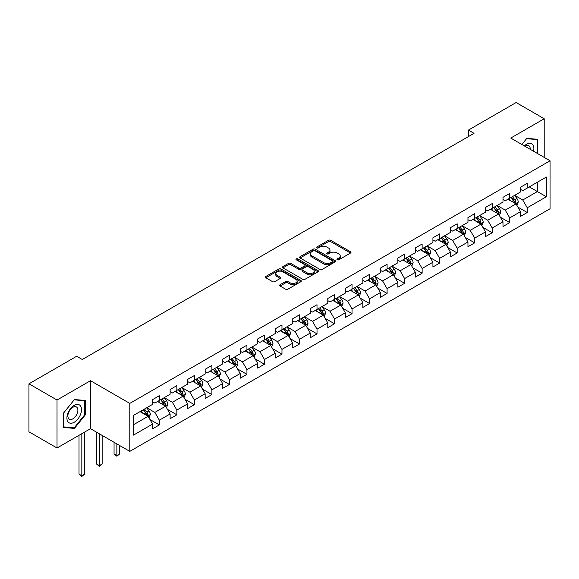 <?xml version="1.0" encoding="UTF-8"?>
<svg xmlns="http://www.w3.org/2000/svg" width="579" height="579" viewBox="0 0 579 579"><rect width="100%" height="100%" fill="white"/><g stroke="black" fill="none" stroke-linecap="round" stroke-linejoin="round"><path stroke-width="0.87" d="M337.26 259.797A1.093 0.63 0 0 0 338.802 259.797L350.519 253.03A1.556 0.897 0 0 0 350.975 252.393A1.556 0.897 0 0 0 350.519 251.764L330.674 240.307A1.556 0.897 0 0 0 328.474 240.307L316.756 247.067A1.093 0.63 0 0 0 316.438 247.515A1.093 0.63 0 0 0 316.756 247.957A1.093 0.63 0 0 0 318.298 247.957L319.818 247.081A4.987 2.881 0 0 1 326.874 247.081L328.525 248.036A4.987 2.881 0 0 1 329.987 250.077A4.987 2.881 0 0 1 328.525 252.111L327.012 252.987A1.093 0.63 0 0 0 326.694 253.428A1.093 0.63 0 0 0 327.012 253.877A1.093 0.63 0 0 0 328.554 253.877L330.066 253.001A4.987 2.881 0 0 1 337.123 253.001L338.78 253.957A4.987 2.881 0 0 1 340.242 255.99A4.987 2.881 0 0 1 338.78 258.031L337.26 258.907A1.093 0.63 0 0 0 336.942 259.349A1.093 0.63 0 0 0 337.26 259.797L337.26 258.907M280.077 284.73A1.556 0.897 0 0 0 279.621 285.367A1.556 0.897 0 0 0 280.077 286.004L285.642 289.218A1.556 0.897 0 0 0 287.85 289.218L300.856 281.705A1.556 0.897 0 0 0 301.312 281.068A1.556 0.897 0 0 0 300.856 280.431L281.01 268.974A1.556 0.897 0 0 0 278.81 268.974L265.804 276.487A1.556 0.897 0 0 0 265.341 277.124A1.556 0.897 0 0 0 265.804 277.761L272.528 281.64A1.556 0.897 0 0 0 274.728 281.64L280.294 278.427A1.556 0.897 0 0 0 280.757 277.79A1.556 0.897 0 0 0 280.294 277.153L276.965 275.228A4.169 2.41 0 0 1 275.742 273.527A4.169 2.41 0 0 1 278.318 271.305A4.169 2.41 0 0 1 282.863 271.826L295.92 279.368A4.169 2.41 0 0 1 297.143 281.068A4.169 2.41 0 0 1 294.573 283.29A4.169 2.41 0 0 1 290.028 282.769L287.85 281.517A1.556 0.897 0 0 0 285.642 281.517L280.077 284.73L280.077 286.004M90.49 380.7L57.024 400.024L28.95 383.812L28.95 431.796L57.024 448.008L90.49 428.684L129.797 451.374L129.797 403.397L90.49 380.7L90.49 428.684M544.209 157.394L544.209 118.753L510.743 138.07L550.05 160.767L129.797 403.397M544.209 118.753L516.135 102.541L468.404 130.101L468.404 136.579M28.95 383.812L76.681 356.259L82.298 359.501L474.02 133.344L468.404 130.101M319.926 269.423A1.556 0.897 0 0 0 322.134 269.423L335.14 261.911A1.556 0.897 0 0 0 335.596 261.274A1.556 0.897 0 0 0 335.14 260.637L315.294 249.18A1.556 0.897 0 0 0 313.094 249.18L300.081 256.692A1.556 0.897 0 0 0 299.625 257.329A1.556 0.897 0 0 0 300.081 257.966L319.926 269.423M296.716 260.029A1.093 0.63 0 0 1 297.823 260.188L297.823 258.885L318.001 270.538A1.556 0.897 0 0 1 318.457 271.175A1.556 0.897 0 0 1 318.001 271.812L304.988 279.317A1.556 0.897 0 0 1 302.788 279.317L282.943 267.86L288.508 264.675L288.508 263.373L282.943 266.586A1.556 0.897 0 0 0 282.487 267.223A1.556 0.897 0 0 0 282.943 267.86L282.943 266.586M288.508 264.675A1.556 0.897 0 0 1 290.716 264.675L290.716 263.373A1.556 0.897 0 0 0 288.508 263.373M290.716 263.373L298.764 268.019A1.556 0.897 0 0 0 300.964 268.019L304.663 265.891A1.556 0.897 0 0 0 305.119 265.254A1.556 0.897 0 0 0 304.663 264.617L296.282 259.783A1.093 0.63 0 0 1 295.963 259.334A1.093 0.63 0 0 1 296.636 258.755A1.093 0.63 0 0 1 297.823 258.885M129.797 451.374L550.05 208.751L550.05 160.767M149.961 419.507L159.341 424.921L159.341 420.188L170.117 413.963L170.117 418.697L176.856 414.81L176.856 410.077L187.639 403.853L187.639 408.586L194.378 404.692L194.378 399.959L205.161 393.734L205.161 398.468L211.9 394.581L211.9 389.848L222.676 383.624L222.676 388.357L229.414 384.463L229.414 379.73L240.198 373.506L240.198 378.239L246.936 374.345L246.936 369.612L257.72 363.388L257.72 368.121L264.458 364.234L264.458 359.501L275.235 353.277L275.235 358.01L281.973 354.116L281.973 349.383L292.757 343.159L292.757 347.892L299.495 344.006L299.495 339.272L310.279 333.048L310.279 337.781L317.017 333.888L317.017 329.154L327.794 322.93L327.794 327.663L334.532 323.777L334.532 319.043L345.316 312.819L345.316 317.553L352.054 313.659L352.054 308.925L362.838 302.701L362.838 307.435L369.576 303.541L369.576 298.807L380.352 292.583L380.352 297.317L387.09 293.43L387.09 288.697L397.874 282.472L397.874 287.206L404.612 283.312L404.612 278.579L415.396 272.354L415.396 277.088L422.134 273.201L422.134 268.468L432.918 262.244L432.918 266.977L439.656 263.083L439.656 258.35L450.433 252.126L450.433 256.859L457.171 252.972L457.171 248.239L467.955 242.015L467.955 246.748L474.693 242.854L474.693 238.121L485.477 231.897L485.477 236.63L492.215 232.736L492.215 228.003L502.992 221.779L502.992 226.512L509.73 222.626L509.73 217.892L520.514 211.668L520.514 216.401L527.252 212.507L527.252 207.774L546.344 196.751L546.344 177.044L537.363 182.226L537.363 191.569L546.344 196.751M159.341 424.921L152.595 428.815L152.595 424.081L133.51 435.104L133.51 415.389L152.595 404.366L152.595 399.633L159.341 395.746L159.341 400.48L170.117 394.256L170.117 389.522L176.856 385.628L176.856 390.362L187.639 384.138L187.639 379.404L194.378 375.518L194.378 380.251L205.161 374.027L205.161 369.293L211.9 365.4L211.9 370.133L222.676 363.909L222.676 359.175L229.414 355.282L229.414 360.015L240.198 353.791L240.198 349.057L246.936 345.171L246.936 349.904L257.72 343.68L257.72 338.947L264.458 335.053L264.458 339.786L275.235 333.562L275.235 328.829L281.973 324.942L281.973 329.675L292.757 323.451L292.757 318.718L299.495 314.824L299.495 319.557L310.279 313.333L310.279 308.6L317.017 304.713L317.017 309.447L327.794 303.222L327.794 298.489L334.532 294.595L334.532 299.329L345.316 293.104L345.316 288.371L352.054 284.477L352.054 289.211L362.838 282.986L362.838 278.253L369.576 274.366L369.576 279.1L380.352 272.875L380.352 268.142L387.09 264.248L387.09 268.982L397.874 262.757L397.874 258.024L404.612 254.138L404.612 258.871L415.396 252.647L415.396 247.913L422.134 244.02L422.134 248.753L432.918 242.529L432.918 237.795L439.656 233.909L439.656 238.642L450.433 232.418L450.433 227.685L457.171 223.791L457.171 228.524L467.955 222.3L467.955 217.566L474.693 213.673L474.693 218.406L485.477 212.182L485.477 207.448L492.215 203.562L492.215 208.295L502.992 202.071L502.992 197.338L509.73 193.444L509.73 198.177L520.514 191.953L520.514 187.22L527.252 183.333L527.252 188.066L546.344 177.044M157.539 401.515L165.623 406.183L154.846 412.407L146.762 407.739M152.595 401.775L154.846 403.071L159.341 400.48M154.846 412.407L159.341 420.188M165.623 406.183L170.117 413.963M175.061 391.404L183.145 396.072L172.368 402.296L164.277 397.628M170.117 391.657L172.368 392.96L176.856 390.362M172.368 402.296L176.856 410.077M183.145 396.072L187.639 403.853M192.583 381.286L200.667 385.954L189.883 392.178L181.799 387.51M187.639 381.547L189.883 382.842L194.378 380.251M189.883 392.178L194.378 399.959M200.667 385.954L205.161 393.734M210.097 371.168L218.189 375.836L207.405 382.068L199.321 377.392M205.161 371.429L207.405 372.724L211.9 370.133M207.405 382.068L211.9 389.848M218.189 375.836L222.676 383.624M227.619 361.057L235.704 365.725L224.927 371.95L216.836 367.281M222.676 361.318L224.927 362.613L229.414 360.015M224.927 371.95L229.414 379.73M235.704 365.725L240.198 373.506M245.141 350.939L253.226 355.607L242.442 361.832L234.357 357.163M240.198 351.2L242.442 352.495L246.936 349.904M242.442 361.832L246.936 369.612M253.226 355.607L257.72 363.388M262.656 340.828L270.748 345.497L259.964 351.721L251.879 347.053M257.72 341.089L259.964 342.384L264.458 339.786M259.964 351.721L264.458 359.501M270.748 345.497L275.235 353.277M280.178 330.71L288.262 335.379L277.486 341.603L269.394 336.935M275.235 330.971L277.486 332.266L281.973 329.675M277.486 341.603L281.973 349.383M288.262 335.379L292.757 343.159M297.7 320.6L305.784 325.268L295.001 331.492L286.916 326.824M292.757 320.853L295.001 322.156L299.495 319.557M295.001 331.492L299.495 339.272M305.784 325.268L310.279 333.048M315.215 310.482L323.306 315.15L312.522 321.374L304.438 316.706M310.279 310.742L312.522 312.038L317.017 309.447M312.522 321.374L317.017 329.154M323.306 315.15L327.794 322.93M332.737 300.363L340.821 305.032L330.044 311.256L321.953 306.588M327.794 300.624L330.044 301.92L334.532 299.329M330.044 311.256L334.532 319.043M340.821 305.032L345.316 312.819M350.259 290.253L358.343 294.921L347.559 301.145L339.475 296.477M345.316 290.513L347.559 291.809L352.054 289.211M347.559 301.145L352.054 308.925M358.343 294.921L362.838 302.701M367.774 280.135L375.865 284.803L365.081 291.027L356.997 286.359M362.838 280.395L365.081 281.691L369.576 279.1M365.081 291.027L369.576 298.807M375.865 284.803L380.352 292.583M385.296 270.024L393.38 274.692L382.603 280.916L374.519 276.248M380.352 270.284L382.603 271.58L387.09 268.982M382.603 280.916L387.09 288.697M393.38 274.692L397.874 282.472M402.818 259.906L410.902 264.574L400.118 270.798L392.034 266.13M397.874 260.166L400.118 261.462L404.612 258.871M400.118 270.798L404.612 278.579M410.902 264.574L415.396 272.354M420.34 249.795L428.424 254.463L417.64 260.688L409.556 256.019M415.396 250.048L417.64 251.351L422.134 248.753M417.64 260.688L422.134 268.468M428.424 254.463L432.918 262.244M437.854 239.677L445.946 244.345L435.162 250.569L427.078 245.901M432.918 239.938L435.162 241.233L439.656 238.642M435.162 250.569L439.656 258.35M445.946 244.345L450.433 252.126M455.376 229.559L463.461 234.227L452.684 240.451L444.592 235.783M450.433 229.82L452.684 231.115L457.171 228.524M452.684 240.451L457.171 248.239M463.461 234.227L467.955 242.015M472.898 219.448L480.983 224.116L470.199 230.341L462.114 225.672M467.955 219.709L470.199 221.004L474.693 218.406M470.199 230.341L474.693 238.121M480.983 224.116L485.477 231.897M490.413 209.33L498.505 213.998L487.721 220.223L479.636 215.554M485.477 209.591L487.721 210.886L492.215 208.295M487.721 220.223L492.215 228.003M498.505 213.998L502.992 221.779M507.935 199.219L516.019 203.888L505.243 210.112L497.151 205.444M502.992 199.48L505.243 200.775L509.73 198.177M505.243 210.112L509.73 217.892M516.019 203.888L520.514 211.668M529.271 186.901L537.363 191.569L522.757 199.994L514.673 195.326M520.514 189.362L522.757 190.657L527.252 188.066M522.757 199.994L527.252 207.774M57.024 400.024L57.024 448.008M133.51 424.725L148.108 416.301L140.024 411.633M148.108 416.301L152.595 424.081M517.872 207.094L527.252 212.507M500.357 217.212L509.73 222.626M482.835 227.323L492.215 232.736M465.313 237.441L474.693 242.854M447.799 247.559L457.171 252.972M430.277 257.669L439.656 263.083M412.755 267.788L422.134 273.201M395.233 277.898L404.612 283.312M377.718 288.016L387.09 293.43M360.196 298.127L369.576 303.541M342.674 308.245L352.054 313.659M325.159 318.363L334.532 323.777M307.637 328.474L317.017 333.888M290.115 338.592L299.495 344.006M272.6 348.703L281.973 354.116M255.078 358.821L264.458 364.234M237.556 368.932L246.936 374.345M220.042 379.05L229.414 384.463M202.52 389.168L211.9 394.581M184.998 399.278L194.378 404.692M167.483 409.396L176.856 414.81M537.638 153.601L537.638 139.307L526.803 138.345L521.86 144.489M63.596 427.447L74.43 428.417L85.272 414.933L85.272 400.48L74.43 399.517L63.596 412.993L63.596 427.447M84.708 414.607L85.272 414.933M73.287 427.751L74.43 428.417M337.695 259.949L338.78 259.327A4.987 2.881 0 0 0 340.242 257.293L340.242 255.99M329.987 250.077L329.987 251.373A4.987 2.881 0 0 1 328.525 253.407L327.446 254.029M350.498 253.045L330.674 241.602A1.556 0.897 0 0 0 328.474 241.602L317.191 248.109M335.14 260.637L335.14 261.911L315.294 250.483A1.556 0.897 0 0 0 313.094 250.483L300.103 257.981M332.382 261.722A1.093 0.63 0 0 0 332.701 261.274A1.093 0.63 0 0 0 332.382 260.832L314.969 250.772A1.093 0.63 0 0 0 313.42 250.772L311.828 251.699A4.987 2.881 0 0 0 310.366 253.732A4.987 2.881 0 0 0 311.828 255.773L323.733 262.642A4.987 2.881 0 0 0 330.783 262.642L332.382 261.722L332.382 263.018A1.093 0.63 0 0 0 332.701 262.569L332.701 261.274M310.366 253.732L310.366 255.028A4.987 2.881 0 0 0 311.828 257.069L311.828 255.773M332.382 263.018L330.783 263.937A4.987 2.881 0 0 1 323.733 263.937L311.828 257.069M290.716 264.675L298.764 269.322A1.556 0.897 0 0 0 300.964 269.322L304.663 267.187A1.556 0.897 0 0 0 305.119 266.55L305.119 265.254M297.823 260.188L317.98 271.819M307.109 272.839A4.169 2.41 0 0 0 311.654 273.368A4.169 2.41 0 0 0 314.231 271.138A4.169 2.41 0 0 0 313.007 269.438L308.404 266.781A1.556 0.897 0 0 0 306.204 266.781L302.513 268.909A1.556 0.897 0 0 0 302.05 269.546A1.556 0.897 0 0 0 302.513 270.183L307.109 272.839L307.109 274.142A4.169 2.41 0 0 0 311.654 274.663A4.169 2.41 0 0 0 314.231 272.434L314.231 271.138M302.05 269.546L302.05 270.849A1.556 0.897 0 0 0 302.513 271.486L302.513 270.183M307.109 274.142L302.513 271.486M297.143 281.068L297.143 282.364A4.169 2.41 0 0 1 294.573 284.593A4.169 2.41 0 0 1 290.028 284.065L287.85 282.813A1.556 0.897 0 0 0 285.642 282.813L280.098 286.012M275.742 273.527L275.742 274.822A4.169 2.41 0 0 0 276.965 276.523L276.965 275.228M280.279 278.441L276.965 276.523M300.834 281.72L281.01 270.27A1.556 0.897 0 0 0 278.81 270.27L265.819 277.768M516.909 205.422L518.241 202.057A4.212 2.432 -120 0 0 516.902 198.474L514.586 195.376M510.54 200.725L508.97 198.619M515.368 203.511L515.976 202.237A4.212 2.432 -120 0 0 514.767 199.704L512.451 196.614M511.395 197.222L513.964 200.652A2.142 1.238 60 0 1 514.355 201.304L515.976 202.237M511.105 197.388L513.421 200.486A4.212 2.432 60 0 1 514.622 203.012M521.882 144.504L526.579 138.663L537.08 139.597L537.08 153.276M533.527 151.228A10.321 5.964 120 0 0 531.739 143.722A10.321 5.964 120 0 0 524.342 145.93M536.386 139.199L537.08 139.597M530.241 149.331A7.071 4.082 120 0 0 528.786 145.778A7.071 4.082 120 0 0 524.979 146.292M74.206 422.265A10.321 5.964 120 0 0 81.509 409.621A10.321 5.964 120 0 0 74.206 405.409A10.321 5.964 120 0 0 66.911 418.052A10.321 5.964 120 0 0 74.206 422.265M72.882 418.841A7.071 4.082 120 0 0 77.499 412.61A7.071 4.082 120 0 0 76.414 406.95A7.071 4.082 120 0 0 72.882 407.298A7.071 4.082 120 0 0 68.264 413.522A7.071 4.082 120 0 0 69.35 419.189A7.071 4.082 120 0 0 72.882 418.841M63.712 412.899L74.206 399.836L84.708 400.769L84.708 414.774L74.206 427.838L63.712 426.897L63.69 412.885M84.013 400.371L84.708 400.769M499.387 215.54L500.726 212.175A4.212 2.432 -120 0 0 499.38 208.585L497.064 205.494M493.026 210.836L491.448 208.737M497.853 213.622L498.454 212.348A4.212 2.432 -120 0 0 497.245 209.822L494.929 206.725M493.873 207.333L496.449 210.77A2.142 1.238 60 0 1 496.84 211.422L498.454 212.348M493.583 207.506L495.899 210.597A4.212 2.432 60 0 1 497.108 213.13M481.866 225.651L483.204 222.285A4.212 2.432 -120 0 0 481.858 218.703L479.542 215.605M475.504 220.954L473.926 218.848M480.331 223.74L480.932 222.466A4.212 2.432 -120 0 0 479.73 219.933L477.407 216.843M476.358 217.451L478.927 220.881A2.142 1.238 60 0 1 479.318 221.533L480.932 222.466M476.061 217.617L478.377 220.715A4.212 2.432 60 0 1 479.586 223.248M464.351 235.769L465.682 232.403A4.212 2.432 -120 0 0 464.344 228.821L462.028 225.723M457.982 231.064L456.411 228.966M462.809 233.851L463.41 232.584A4.212 2.432 -120 0 0 462.208 230.051L459.892 226.954M458.836 227.561L461.405 230.999A2.142 1.238 60 0 1 461.796 231.651L463.41 232.584M458.539 227.735L460.862 230.826A4.212 2.432 60 0 1 462.064 233.359M446.829 245.88L448.168 242.514A4.212 2.432 -120 0 0 446.822 238.932L444.506 235.841M440.467 241.182L438.889 239.084M445.294 243.969L445.895 242.695A4.212 2.432 -120 0 0 444.686 240.162L442.37 237.072M441.314 237.679L443.89 241.11A2.142 1.238 60 0 1 444.274 241.761L445.895 242.695M441.024 237.846L443.34 240.944A4.212 2.432 60 0 1 444.549 243.477M429.307 255.998L430.646 252.632A4.212 2.432 -120 0 0 429.3 249.05L426.984 245.952M422.945 251.3L421.367 249.194M427.772 254.087L428.373 252.813A4.212 2.432 -120 0 0 427.172 250.28L424.848 247.182M423.799 247.798L426.368 251.228A2.142 1.238 60 0 1 426.759 251.879L428.373 252.813M423.502 247.964L425.818 251.054A4.212 2.432 60 0 1 427.027 253.588M410.489 264.335L413.124 262.743A4.212 2.432 -120 0 0 411.785 259.16L409.462 256.07M405.423 261.411L403.853 259.312M411.792 266.108L413.095 262.83M410.25 264.198L410.851 262.924A4.212 2.432 -120 0 0 409.65 260.398L407.334 257.3M406.277 257.908L408.846 261.339A2.142 1.238 60 0 1 409.237 261.99L410.851 262.924M405.98 258.075L408.304 261.172A4.212 2.432 60 0 1 409.505 263.706M394.27 276.226L395.609 272.861A4.212 2.432 -120 0 0 394.263 269.278L391.947 266.181M387.901 271.529L386.331 269.423M392.728 274.316L393.336 273.042A4.212 2.432 -120 0 0 392.128 270.509L389.812 267.418M388.755 268.026L391.332 271.457A2.142 1.238 60 0 1 391.715 272.108L393.336 273.042M388.466 268.193L390.782 271.29A4.212 2.432 60 0 1 391.983 273.816M376.748 286.344L378.087 282.979A4.212 2.432 -120 0 0 376.741 279.389L374.425 276.299M370.386 281.64L368.809 279.541M375.214 284.427L375.814 283.153A4.212 2.432 -120 0 0 374.613 280.627L372.29 277.529M371.24 278.137L373.81 281.575A2.142 1.238 60 0 1 374.2 282.226L375.814 283.153M370.944 278.311L373.26 281.401A4.212 2.432 60 0 1 374.468 283.934M359.233 296.455L360.565 293.09A4.212 2.432 -120 0 0 359.226 289.507L356.903 286.41M352.864 291.758L351.294 289.652M357.692 294.545L358.292 293.271A4.212 2.432 -120 0 0 357.091 290.738L354.775 287.647M353.718 288.255L356.288 291.686A2.142 1.238 60 0 1 356.678 292.337L358.292 293.271M353.422 288.422L355.745 291.519A4.212 2.432 60 0 1 356.946 294.052M341.711 306.573L343.05 303.208A4.212 2.432 -120 0 0 341.704 299.625L339.388 296.528M335.342 301.869L333.772 299.77M340.17 304.655L340.778 303.389A4.212 2.432 -120 0 0 339.569 300.856L337.253 297.758M336.196 298.366L338.766 301.804A2.142 1.238 60 0 1 339.156 302.455L340.778 303.389M335.907 298.54L338.223 301.63A4.212 2.432 60 0 1 339.424 304.163M324.189 316.684L325.528 313.319A4.212 2.432 -120 0 0 324.182 309.736L321.866 306.646M317.828 311.987L316.25 309.888M322.655 314.773L323.256 313.5A4.212 2.432 -120 0 0 322.047 310.966L319.731 307.876M318.682 308.484L321.251 311.915A2.142 1.238 60 0 1 321.642 312.566L323.256 313.5M318.385 308.65L320.701 311.748A4.212 2.432 60 0 1 321.91 314.281M306.675 326.802L308.006 323.437A4.212 2.432 -120 0 0 306.667 319.854L304.344 316.756M300.306 322.105L298.728 319.999M305.133 324.891L305.734 323.618A4.212 2.432 -120 0 0 304.532 321.084L302.209 317.987M301.16 318.602L303.729 322.033A2.142 1.238 60 0 1 304.12 322.684L305.734 323.618M300.863 318.768L303.186 321.859A4.212 2.432 60 0 1 304.388 324.392M289.153 336.92L290.484 333.547A4.212 2.432 -120 0 0 289.145 329.965L286.829 326.874M282.784 332.216L281.213 330.117M287.611 335.002L288.219 333.728A4.212 2.432 -120 0 0 287.01 331.202L284.694 328.105M283.638 328.713L286.207 332.143A2.142 1.238 60 0 1 286.598 332.795L288.219 333.728M283.348 328.886L285.664 331.977A4.212 2.432 60 0 1 286.866 334.51M271.631 347.031L272.97 343.665A4.212 2.432 -120 0 0 271.623 340.083L269.307 336.985M265.269 342.334L263.691 340.228M270.096 345.12L270.697 343.846A4.212 2.432 -120 0 0 269.488 341.313L267.172 338.223M266.116 338.831L268.692 342.261A2.142 1.238 60 0 1 269.083 342.913L270.697 343.846M265.826 338.997L268.142 342.095A4.212 2.432 60 0 1 269.351 344.621M254.116 357.149L255.448 353.783A4.212 2.432 -120 0 0 254.109 350.194L251.785 347.103M247.747 352.445L246.169 350.346M252.574 355.231L253.175 353.957A4.212 2.432 -120 0 0 251.974 351.431L249.65 348.334M248.601 348.942L251.17 352.379A2.142 1.238 60 0 1 251.561 353.031L253.175 353.957M248.304 349.115L250.62 352.206A4.212 2.432 60 0 1 251.829 354.739M236.594 367.26L237.926 363.894A4.212 2.432 -120 0 0 236.587 360.312L234.271 357.214M230.225 362.563L228.654 360.456M235.052 365.349L235.653 364.075A4.212 2.432 -120 0 0 234.452 361.542L232.136 358.452M231.079 359.06L233.648 362.49A2.142 1.238 60 0 1 234.039 363.142L235.653 364.075M230.789 359.226L233.105 362.324A4.212 2.432 60 0 1 234.307 364.857M219.072 377.378L220.411 374.012A4.212 2.432 -120 0 0 219.065 370.43L216.749 367.332M212.71 372.673L211.132 370.574M217.538 375.46L218.138 374.193A4.212 2.432 -120 0 0 216.93 371.66L214.614 368.562M213.557 369.17L216.133 372.608A2.142 1.238 60 0 1 216.517 373.26L218.138 374.193M213.267 369.344L215.583 372.435A4.212 2.432 60 0 1 216.792 374.968M201.55 387.489L202.889 384.123A4.212 2.432 -120 0 0 201.543 380.541L199.227 377.45M195.188 382.791L193.61 380.692M200.016 385.578L200.616 384.304A4.212 2.432 -120 0 0 199.415 381.771L197.092 378.68M196.042 379.288L198.611 382.719A2.142 1.238 60 0 1 199.002 383.37L200.616 384.304M195.745 379.455L198.061 382.553A4.212 2.432 60 0 1 199.27 385.086M184.035 397.607L185.367 394.241A4.212 2.432 -120 0 0 184.028 390.659L181.705 387.561M177.666 392.909L176.096 390.803M182.494 395.696L183.094 394.422A4.212 2.432 -120 0 0 181.893 391.889L179.577 388.791M178.52 389.406L181.089 392.837A2.142 1.238 60 0 1 181.48 393.488L183.094 394.422M178.223 389.573L180.547 392.663A4.212 2.432 60 0 1 181.748 395.196M116.864 443.905L116.864 455.514L119.672 453.893L119.672 445.526M119.672 453.893L116.864 456.23L114.056 453.893L114.056 442.284M114.056 453.893L116.864 455.514L116.864 456.23M166.513 407.725L167.852 404.359A4.212 2.432 -120 0 0 166.506 400.769L164.19 397.679M160.151 403.02L158.574 400.921M164.972 405.807L165.58 404.533A4.212 2.432 -120 0 0 164.371 402.007L162.055 398.909M160.998 399.517L163.575 402.948A2.142 1.238 60 0 1 163.958 403.599L165.58 404.533M160.709 399.691L163.025 402.781A4.212 2.432 60 0 1 164.233 405.314M99.342 433.794L99.342 465.632L102.15 464.011L102.15 435.415M102.15 464.011L99.342 466.341L96.534 464.011L96.534 432.173M96.534 464.011L99.342 465.632L99.342 466.341M148.991 417.835L150.33 414.47A4.212 2.432 -120 0 0 148.984 410.887L146.668 407.79M142.629 413.138L141.052 411.032M147.457 415.925L148.058 414.651A4.212 2.432 -120 0 0 146.856 412.118L144.533 409.027M143.483 409.635L146.053 413.066A2.142 1.238 60 0 1 146.444 413.717L148.058 414.651M143.187 409.802L145.503 412.899A4.212 2.432 60 0 1 146.711 415.425M81.827 433.693L81.827 475.743L84.628 474.121L84.628 432.072M84.628 474.121L81.827 476.459L79.019 474.121L79.019 435.314M79.019 474.121L81.827 475.743L81.827 476.459M338.78 259.327L338.78 258.031M327.012 253.877L327.012 252.987M328.525 253.407L328.525 252.111M316.756 247.957L316.756 247.067M328.474 241.602L328.474 240.307M330.674 241.602L330.674 240.307M350.519 253.03L350.519 251.764M300.081 257.966L300.081 256.692M313.094 250.483L313.094 249.18M315.294 250.483L315.294 249.18M323.733 263.937L323.733 262.642M330.783 263.937L330.783 262.642M298.764 269.322L298.764 268.019M300.964 269.322L300.964 268.019M304.663 267.187L304.663 265.891M318.001 271.812L318.001 270.538M285.642 282.813L285.642 281.517M287.85 282.813L287.85 281.517M290.028 284.065L290.028 282.769M280.294 278.427L280.294 277.153M265.804 277.761L265.804 276.487M278.81 270.27L278.81 268.974M281.01 270.27L281.01 268.974M300.856 281.705L300.856 280.431M515.607 203.649L518.219 202.136M514.767 199.704L516.902 198.474M511.771 201.434L513.421 200.486M498.085 213.76L500.697 212.254M497.245 209.822L499.38 208.585M494.256 211.545L495.899 210.597M480.563 223.878L483.175 222.365M479.73 219.933L481.858 218.703M476.734 221.663L478.377 220.715M463.048 233.988L465.661 232.483M462.208 230.051L464.344 228.821M459.212 231.781L460.862 230.826M445.526 244.106L448.139 242.601M444.686 240.162L446.822 238.932M441.697 241.892L443.34 240.944M428.004 254.217L430.617 252.712M427.172 250.28L429.3 249.05M424.175 252.01L425.818 251.054M409.65 260.398L411.785 259.16M406.653 262.121L408.304 261.172M392.967 274.453L395.58 272.941M392.128 270.509L394.263 269.278M389.139 272.239L390.782 271.29M375.445 284.564L378.058 283.059M374.613 280.627L376.741 279.389M371.617 282.349L373.26 281.401M357.931 294.682L360.536 293.169M357.091 290.738L359.226 289.507M354.095 292.467L355.745 291.519M340.409 304.793L343.021 303.287M339.569 300.856L341.704 299.625M336.58 302.585L338.223 301.63M322.887 314.911L325.499 313.405M322.047 310.966L324.182 309.736M319.058 312.696L320.701 311.748M305.372 325.022L307.977 323.516M304.532 321.084L306.667 319.854M301.536 322.814L303.186 321.859M287.85 335.14L290.463 333.634M287.01 331.202L289.145 329.965M284.014 332.925L285.664 331.977M270.328 345.258L272.941 343.745M269.488 341.313L271.623 340.083M266.499 343.043L268.142 342.095M252.813 355.368L255.419 353.863M251.974 351.431L254.109 350.194M248.977 353.154L250.62 352.206M235.291 365.487L237.904 363.974M234.452 361.542L236.587 360.312M231.455 363.272L233.105 362.324M217.769 375.597L220.382 374.092M216.93 371.66L219.065 370.43M213.941 373.39L215.583 372.435M200.247 385.715L202.86 384.21M199.415 381.771L201.543 380.541M196.419 383.501L198.061 382.553M182.732 395.826L185.345 394.321M181.893 391.889L184.028 390.659M178.897 393.619L180.547 392.663M165.21 405.944L167.823 404.439M164.371 402.007L166.506 400.769M161.382 403.729L163.025 402.781M147.688 416.062L150.301 414.55M146.856 412.118L148.984 410.887M143.86 413.847L145.503 412.899"/></g></svg>
